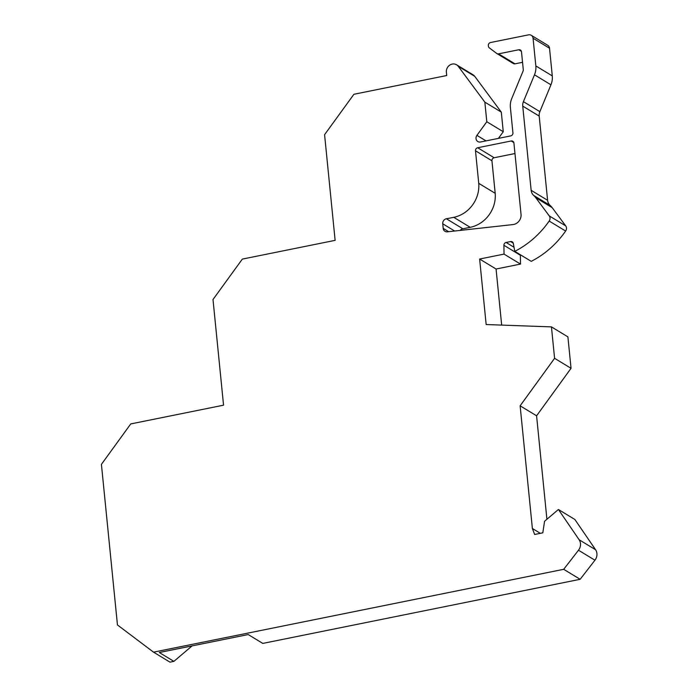 <?xml version="1.0" encoding="UTF-8"?>
<svg xmlns="http://www.w3.org/2000/svg" width="697" height="697" viewBox="0 0 697 697"><rect width="100%" height="100%" fill="white"/><g stroke="black" fill="none" stroke-linecap="round" stroke-linejoin="round"><path stroke-width="1.05" d="M531.271 35.303L547.729 45.296A4.417 3.99 121.3 0 1 549.524 48.241L533.066 38.248A4.417 3.99 -58.7 0 0 528.561 34.85L490.54 42.526A2.649 2.396 -58.7 0 0 488.344 45.558L488.405 46.202A2.649 2.396 -58.7 0 0 489.303 47.849L496.734 53.451A2.649 2.396 -58.7 0 0 498.547 53.852L518.786 49.757A2.649 2.396 121.3 0 1 521.495 51.796L523.281 69.717A2.649 2.396 121.3 0 1 523.081 71.05L511.737 98.573A17.669 15.961 -58.7 0 0 510.387 107.469L512.922 132.866A2.649 2.396 121.3 0 1 510.718 135.898L480.529 141.996A4.417 3.99 121.3 0 1 476.922 135.366L486.802 121.74L484.851 102.145L458.251 66.302A7.066 6.386 121.3 0 0 456.579 64.795A7.066 6.386 121.3 0 0 449.53 65.274A7.066 6.386 121.3 0 0 446.376 72.166L446.707 75.529L353.91 94.278L324.584 134.695L335.126 240.352L242.329 259.101L213.003 299.518L223.545 405.184L130.748 423.924L101.422 464.341L117.453 624.956L153.532 652.157L563.699 569.31L580.148 579.294L262.786 643.409L248.21 634.558L159.308 652.514L173.884 661.366L192.102 645.884M580.148 579.294L594.942 560.214L578.493 550.221A8.834 7.981 121.3 0 0 579.12 539.739L558.419 509.49L544.566 521.26L542.815 532.822L534.634 534.477L532.377 528.492L520.128 405.811L554.585 358.319L551.449 326.884L486.157 324.541L479.623 259.031L504.036 254.1L503.905 245.274A2.649 2.396 121.3 0 1 506.118 242.469L510.613 241.554A2.649 2.396 121.3 0 1 513.288 243.375L514.787 251.364A88.345 79.806 121.3 0 0 549.175 221.045A4.417 3.99 121.3 0 0 549.253 215.896L535.74 197.678A17.669 15.961 121.3 0 0 533.693 195.439A8.834 7.981 121.3 0 1 531.149 190.316L522.741 106.11A8.834 7.981 121.3 0 1 523.421 101.657L534.486 74.814A17.669 15.961 -58.7 0 0 535.827 65.919L552.285 75.903A17.669 15.961 121.3 0 1 550.935 84.799L539.87 111.651A8.834 7.981 -58.7 0 0 539.199 116.103L547.598 200.3A8.834 7.981 -58.7 0 0 550.142 205.432A17.669 15.961 121.3 0 1 552.19 207.671L535.74 197.678M558.419 509.49L574.877 519.483L595.578 549.733A8.834 7.981 121.3 0 1 594.942 560.214M546.91 519.265L536.585 415.804L571.043 368.312L567.907 336.869L551.449 326.884M520.398 254.771A2.649 2.396 -58.7 0 0 520.363 255.268L520.493 264.085L496.072 269.016L501.674 325.098M552.19 207.671L565.711 225.889A4.417 3.99 121.3 0 1 565.633 231.038A88.345 79.806 121.3 0 1 531.245 261.358L514.787 251.364M549.524 48.241L552.285 75.903M498.547 53.852L514.996 63.836A2.649 2.396 121.3 0 1 513.192 63.444M514.996 63.836L522.541 62.312M498.433 138.381L503.26 131.733L501.309 112.139L474.709 76.295M456.579 64.795L473.036 74.788A7.066 6.386 121.3 0 1 474.692 76.304L458.243 66.311M153.532 652.157L169.99 662.15L173.884 661.366M491.943 160.772L475.485 150.779L478.734 183.32L495.192 193.313L491.943 160.772A2.649 2.396 -58.7 0 1 494.138 157.74L514.961 153.532M462.86 228.729A4.417 3.99 -58.7 0 0 460.203 230.411M495.192 193.313A30.041 27.131 121.3 0 1 470.214 227.318L462.869 228.773L446.411 218.78L453.756 217.325A30.041 27.131 121.3 0 0 478.734 183.32M475.485 150.779A2.649 2.396 121.3 0 1 477.689 147.747L511.206 140.977A2.649 2.396 121.3 0 1 513.916 143.016L521.034 214.362A8.834 7.981 121.3 0 1 512.992 224.573L447.352 231.831A4.417 3.99 121.3 0 1 443.196 228.372L442.743 223.789A4.417 3.99 -58.7 0 1 446.411 218.736M533.066 38.248L535.827 65.919M563.699 569.31L578.493 550.221M540.332 533.327L532.377 528.492M536.585 415.804L520.128 405.811M571.043 368.312L554.585 358.319M496.072 269.016L479.623 259.031M520.493 264.085L504.036 254.1M503.26 131.733L486.802 121.74M501.309 112.139L484.851 102.145M494.138 157.74L477.689 147.747M513.828 142.563L511.206 140.977M470.214 227.318L453.756 217.325M454.653 231.021L442.743 223.789M448.65 231.683L443.196 228.372M595.578 549.733L579.12 539.739M520.363 255.268L503.905 245.274M514.02 247.261L506.118 242.469M513.236 243.148L510.613 241.554M565.633 231.038L549.175 221.045M565.711 225.889L549.253 215.896M533.693 195.439L550.142 205.432M531.149 190.316L547.598 200.3M539.199 116.103L522.741 106.11M539.87 111.651L523.421 101.657M534.486 74.814L550.935 84.799M521.408 51.351L518.786 49.757M486.018 140.89L476.922 135.366M496.917 53.573L513.367 63.566"/></g></svg>
